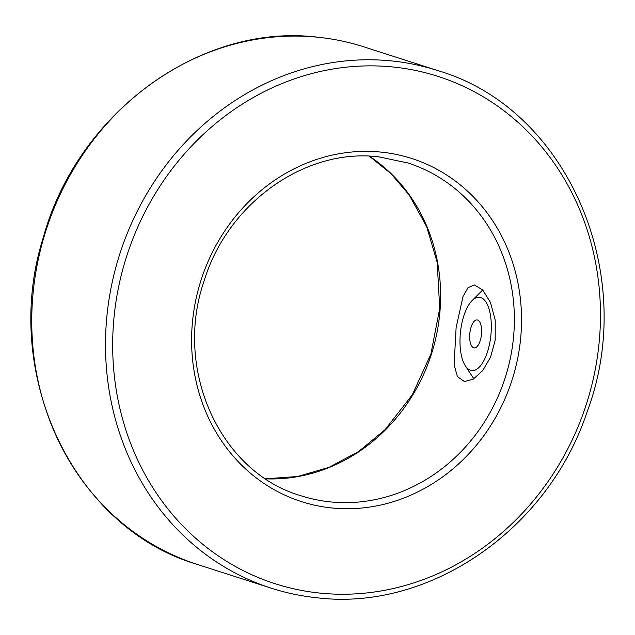 <?xml version="1.0" encoding="UTF-8"?>
<svg xmlns="http://www.w3.org/2000/svg" width="635" height="635" viewBox="0 0 635 635"><rect width="100%" height="100%" fill="white"/><g stroke="black" fill="none" stroke-linecap="round" stroke-linejoin="round"><path stroke-width="0.95" d="M495.181 340.177L495.236 320.207L490.466 302.482L482.759 289.997L474.48 284.98L468.051 287.639L462.994 296.585L456.113 327.628L454.128 364.641L457.398 376.658L464.463 381.548L473.281 379.127L482.687 370.618L490.593 357.084L495.181 340.177M473.694 347.797A14.073 5.842 95.9 0 1 469.987 332.089A14.073 5.842 95.9 0 1 477.599 320.016A14.073 5.842 95.9 0 1 479.592 321.731A14.073 5.842 95.9 0 1 481.457 334.51A14.073 5.842 95.9 0 1 477.004 346.631A14.073 5.842 95.9 0 1 473.694 347.797M480.758 297.561A36.822 15.288 95.9 0 1 490.466 338.661A36.822 15.288 95.9 0 1 470.535 370.253A36.822 15.288 95.9 0 1 465.328 365.776A36.822 15.288 95.9 0 1 460.446 332.327A36.822 15.288 95.9 0 1 472.091 300.593A36.822 15.288 95.9 0 1 480.758 297.561M473.9 378.754A48.546 20.153 95.9 0 1 472.654 377.023L465.328 365.776M472.091 300.593L481.568 291.092A48.546 20.153 95.9 0 1 482.751 289.989M392.097 60.976A271.859 246.388 -72.2 0 1 437.523 70.517C567.039 107.982 639.286 273.868 586.962 412.266C547.894 529.892 429.197 611.608 316.857 597.757C301.292 596.138 286.083 592.947 271.232 588.177A271.859 246.388 -72.2 0 1 113.014 278.686A271.859 246.388 -72.2 0 1 392.097 60.976M319.603 593.05A266.422 241.459 107.8 0 0 597.654 355.06A266.422 241.459 107.8 0 0 393.525 67.048A266.422 241.459 107.8 0 0 115.483 305.038A266.422 241.459 107.8 0 0 319.603 593.05M197.477 564.483C73.057 528.169 0.222 373.205 43.267 237.593C77.383 112.728 200.843 22.527 318.143 37.243C333.708 38.862 348.917 42.053 363.768 46.823A271.859 246.388 107.8 0 0 318.341 37.282A271.859 246.388 107.8 0 0 39.259 254.992A271.859 246.388 107.8 0 0 197.477 564.483L271.232 588.177A271.859 246.388 -72.2 0 0 316.667 597.718M381.572 152.162A180.205 163.322 -72.2 0 1 519.636 346.964A180.205 163.322 -72.2 0 1 331.565 507.936A180.205 163.322 -72.2 0 1 193.5 313.134A180.205 163.322 -72.2 0 1 381.572 152.162M330.137 501.872A174.768 158.393 107.8 0 0 509.54 361.918A174.768 158.393 107.8 0 0 407.829 162.957L378.817 156.869C305.633 147.685 227.655 202.859 204.025 281.178C173.411 369.649 220.162 472.376 300.926 495.737A174.768 158.393 107.8 0 0 330.137 501.872M369.387 156.194A174.768 158.393 -72.2 0 1 431.427 354.1A174.768 158.393 -72.2 0 1 265.74 478.846M369.316 156.194L390.914 173.601L409.194 195.008L426.712 226.782L437.19 262.39L439.714 308.316L430.895 354.068L412.298 394.835L385.024 429.712L358.696 451.461L329.208 467.265L297.783 476.496L265.684 478.806M437.523 70.517L363.768 46.823"/></g></svg>
